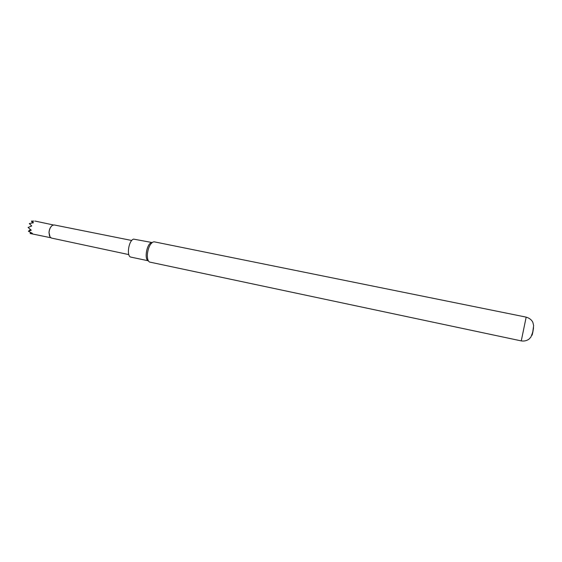 <?xml version="1.0" encoding="UTF-8"?>
<svg xmlns="http://www.w3.org/2000/svg" width="562" height="562" viewBox="0 0 562 562"><rect width="100%" height="100%" fill="white"/><g stroke="black" fill="none" stroke-linecap="round" stroke-linejoin="round"><path stroke-width="0.84" d="M51.599 226.036C50.067 227.603 49.196 229.767 48.992 232.528L49.526 236.04M131.74 240.487L54.268 224.962L52.484 225.334C50.496 226.746 49.351 229.17 49.042 232.591L50.06 237.031L51.549 238.084L128.817 254.6M50.756 237.733L30.144 233.504L32.357 233.349L28.437 231.291L31.261 230.209L28.107 227.441L31.732 225.98L29.287 223.564L33.46 222.763L31.535 221.056L33.945 221.133M151.859 242.496L133.608 239.117C128.586 240.346 126.239 256.672 131.002 257.136L148.164 260.761M151.326 242.714C146.9 243.859 144.153 258.583 147.982 260.578L148.614 261.225M526.18 317.13L154.381 241.857L153.159 241.969C150.131 243.669 148.213 247.687 147.399 254.017C147.153 258.106 147.82 260.775 149.408 262.018L521.262 340.902L526.18 317.13C529.397 318.12 531.61 319.841 532.832 322.286L533.64 325.616L532.72 332.283L530.879 337.109L529.053 339.104C526.749 340.748 524.149 341.345 521.262 340.902M533.549 327.779L532.832 332.163C531.912 336.252 531.828 336.336 532.565 332.395M32.28 222.938L31.535 221.056M30.144 233.504L30.622 232.478M28.43 231.256L30.467 229.451M53.397 224.969L35.069 221.07"/></g></svg>
